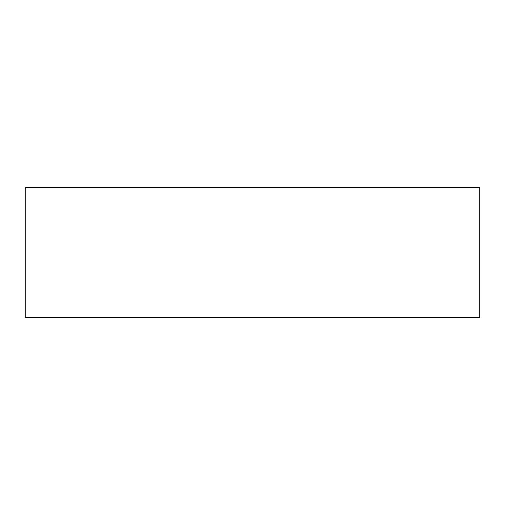 <?xml version="1.0" encoding="UTF-8"?>
<svg xmlns="http://www.w3.org/2000/svg" width="505" height="505" viewBox="0 0 505 505"><rect width="100%" height="100%" fill="white"/><g stroke="black" fill="none" stroke-linecap="round" stroke-linejoin="round"><path stroke-width="0.76" d="M25.25 317.43L25.25 187.57L479.75 187.57L479.75 317.43L25.25 317.43"/></g></svg>
